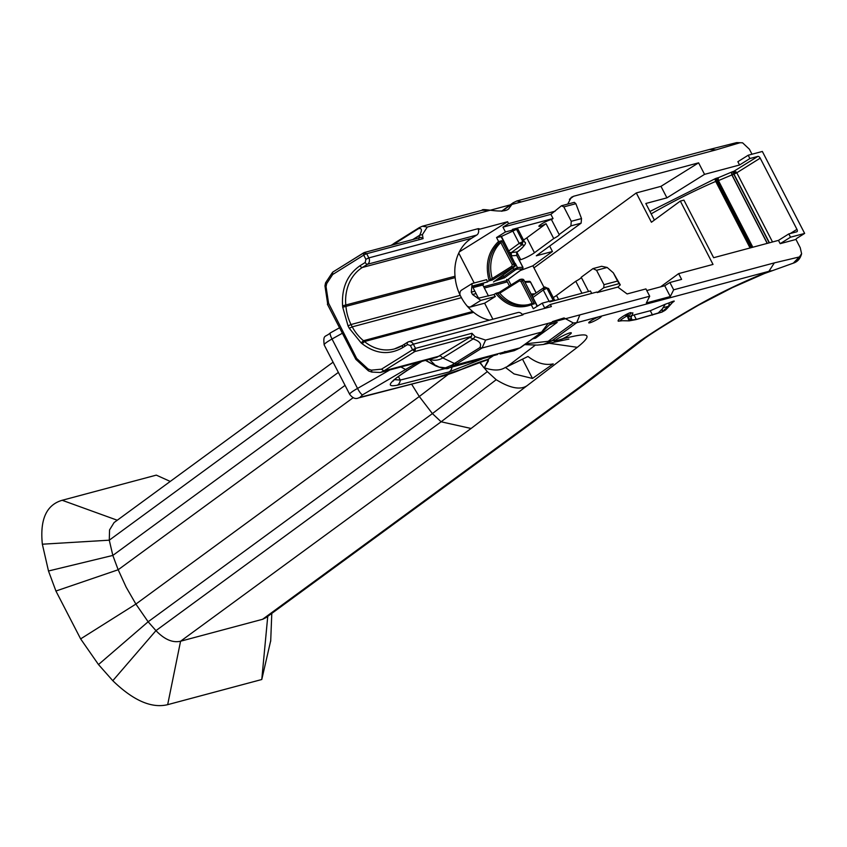 <?xml version="1.0" encoding="UTF-8"?>
<svg xmlns="http://www.w3.org/2000/svg" width="847" height="847" viewBox="0 0 847 847"><rect width="100%" height="100%" fill="white"/><g stroke="black" fill="none" stroke-linecap="round" stroke-linejoin="round"><path stroke-width="1.27" d="M410.403 345.587L407.598 344.57A2.382 1.228 -122 0 1 407.566 342.22A2.382 1.228 -122 0 1 407.746 342.146A4.754 4.023 75 0 1 408.678 341.743A4.754 4.023 75 0 1 413.357 344.178L410.403 345.587L412.563 349.779L415.517 348.371L414.871 351.537L412.563 349.779L381.521 369.165L383.829 370.933L380.261 372.489L371.727 372.066L368.487 370.891L368.064 368.985L371.304 370.16L381.521 369.165M544.282 289.356A2.382 0.656 84.8 0 1 544.377 287.493A2.382 0.656 -95.2 0 1 544.727 286.995L546.94 288.234L543.255 290.002L543.869 287.271L544.737 286.995L548.697 288.753A34.124 4.574 152.7 0 0 546.94 288.234L553.282 300.526A34.124 4.574 152.7 0 0 549.47 301.225L549.798 301.85L590.433 290.987L591.693 293.411M485.596 340.081L482.07 348.001L541.551 332.098L548.178 323.353L485.596 340.081L475.103 336.64L471.927 333.284L415.517 348.371L413.357 344.178L522.535 314.989A4.754 2.467 58 0 0 523.51 314.036L551.397 306.572L550.306 304.475L544.685 307.99L542.196 303.173L533.292 308.732L531.196 304.655L534.298 303.829L522.355 280.675L520.873 281.384L519.476 280.876A1.186 0.614 -122 0 1 519.455 279.701A1.186 0.614 -122 0 1 519.55 279.658A2.382 2.012 75 0 1 522.355 280.675L523.69 280.315L520.884 279.298L523.732 279.806A2.382 2.128 138.1 0 1 524.049 280.283L537.125 306.339M403.288 344.951A43.959 37.141 75 0 1 402.569 345.385L394.384 348.943A41.694 35.225 75 0 1 364.485 341.542L363.469 340.695A43.959 37.141 75 0 1 352.225 326.868L349.282 328.297L348.053 325.904L351.018 324.528A43.959 37.141 75 0 1 345.978 306.815L345.841 305.428A41.694 35.225 75 0 1 362.357 267.483A2.382 1.228 -122 0 1 360.049 265.714L365.226 262.485L365.872 259.309L368.826 257.901A4.754 4.023 75 0 1 367.534 264.243A2.382 1.228 -122 0 1 365.226 262.485M402.569 345.385L402.389 347.821L404.538 346.487L404.654 344.073L402.41 345.449M476.723 235.064L471.546 238.293L362.357 267.483L367.534 264.243L476.723 235.064A4.754 4.023 -105 0 0 478.364 229.569L479.889 229.145A4.754 2.467 58 0 0 478.015 228.711L368.826 257.901L366.666 253.719L423.077 238.632L421.012 237.34L364.326 252.501L366.666 253.719L365.936 253.973A2.382 1.27 39 0 0 364.602 253.147A2.382 1.27 -141 0 0 363.416 253.062L363.712 255.127L332.67 274.513L326.656 283.66L325.555 282.856L324.952 285.852L326.053 286.657L328.572 303.205L356.672 358.461L368.064 368.985M365.936 253.973L363.712 255.127L365.872 259.309M769.436 242.793L734 174.143L736.795 172.777L734.487 171.009L733.788 174.217A90.364 12.112 152.7 0 0 732.009 174.874L731.956 171.941L718.171 177.764L718.436 180.602L717.356 180.972L751.713 247.536M501.149 236.641L496.543 237.531L505.447 231.972L512.721 230.024A34.124 4.574 -27.3 0 1 516.532 229.325L512.848 231.093L519.2 243.385L522.874 241.617L521.964 244.836C525.055 244.857 523.838 246.953 518.311 251.114L516.67 252.321L516.755 255.498L511.419 255.773M514.987 266.307L514.404 266.741L514.987 266.307A2.382 2.329 5 0 0 515.685 264.857A2.382 2.329 5 0 1 515.685 264.857A2.382 2.329 -175 0 0 515.4 263.533L513.706 263.925L501.752 240.77L498.65 241.596L496.543 237.531M472.562 285.968L487.512 281.945L490.413 279.288A35.076 29.634 75 0 1 499.063 242.92L500.831 242.538A35.076 29.634 -105 0 0 492.223 278.515L492.488 279.944L513.06 267.091A1.186 0.614 -122 0 1 511.906 266.212L512.234 264.624L513.706 263.925A2.382 2.012 75 0 1 513.06 267.091L514.404 266.741L515.04 263.565L500.99 236.345M333.083 362.177L114.091 522.557L109.559 529.904L109.274 540.185L112.831 555.431L118.019 569.385L126.139 587.14L135.88 604.059L148.13 621.772L155.954 630.634C164.487 639.506 172.693 643.032 180.57 641.221L262.782 619.242M270.712 640.671L261.776 679.506L167.674 704.662C151.602 708.568 133.307 700.575 112.799 680.702L98.485 664.556L80.634 638.892L55.923 591.026L118.178 569.756L353.241 397.635M581.963 293.253L575.769 281.268A7.136 0.953 152.7 0 0 578.66 279.616A7.136 0.953 152.7 0 0 581.317 277.456M548.178 323.353L579.877 314.883L576.701 322.707L598.903 316.767A7.136 0.953 152.7 0 0 591.397 320.537A7.136 0.953 152.7 0 0 588.739 322.823A7.136 0.953 152.7 0 0 592.36 321.892A7.136 0.953 152.7 0 0 598.765 318.567A7.136 0.953 152.7 0 0 601.423 316.28A7.136 0.953 152.7 0 0 601.126 316.175L768.896 271.326C743.2 281.68 719.41 293.041 697.536 305.418L696.795 305.831C674.646 318.514 655.567 330.341 639.538 341.309L579.062 387.513L583.805 384.898M562.916 338.641A9.508 1.27 152.7 0 0 567.776 335.92A9.508 1.27 152.7 0 0 571.312 332.871A9.508 1.27 152.7 0 0 566.484 334.11A9.508 1.27 152.7 0 0 557.94 338.546A9.508 1.27 152.7 0 0 555.579 340.176L554.33 341.436L563.678 338.472L554.986 342.029L543.329 344.485L551.556 341.013L576.701 322.707L573.355 322.982L564.049 317.932L552.646 321.521L542.821 331.421L519.814 347.926L454.543 365.269L451.695 365.216L445.501 367.831L439.085 367.069L436.046 365.481M553.239 297.562A9.508 1.27 152.7 0 0 554.573 296.757A9.508 1.27 152.7 0 0 556.511 295.455L575.769 281.268M447.385 368.329L497.57 354.501M519.222 260.061L520.704 259.658A9.508 1.27 152.7 0 0 532.519 254.036A9.508 1.27 152.7 0 0 534.457 252.734L553.726 238.547A7.136 0.953 152.7 0 0 556.617 236.906A7.136 0.953 152.7 0 0 559.264 234.619A7.136 0.953 152.7 0 0 559.168 234.534L570.91 225.884L581.127 223.153L581.518 218.558L571.259 221.3L570.91 225.884M553.726 238.547L546.05 223.682L526.792 237.869A9.508 1.27 -27.3 0 1 524.854 239.172A9.508 1.27 -27.3 0 1 523.52 239.976M561.445 205.779L563.837 206.901L575.865 203.693L574.319 202.338L561.445 205.779L550.878 214.344L553.038 218.537L551.492 219.669A7.136 0.953 152.7 0 0 541.561 224A7.136 0.953 152.7 0 0 538.914 226.287A7.136 0.953 152.7 0 0 546.05 223.682M471.895 293.327L472.552 294.512L476.078 293.57A47.559 40.19 -105 0 0 474.849 291.188L471.313 292.13L471.895 293.327M467.205 306.138A9.709 5.029 58 0 0 470.096 307.09L484.622 303.205L492.89 319.224M531.196 304.655L530.55 303.914A35.076 29.634 75 0 1 527.903 304.782A35.076 29.634 75 0 1 497.729 293.464L495.876 293.337L493.992 294.512A41.694 35.225 -105 0 0 495.357 296.503L480.821 300.389L470.096 307.09M480.821 300.389L472.552 294.512M505.341 367.354L514.023 373.919L532.477 378.461L553.218 363.871C545.044 365.586 536.638 363.119 527.988 356.471L503.446 368.477C498.682 370.774 492.107 370.467 483.732 367.556L479.91 362.135M507.406 366.412L535.378 345.078M112.799 680.702L155.954 630.634L441.128 421.795L471.08 428.476L577.305 347.312L549.142 343.268M527.078 385.681C520.344 390.213 510.053 388.222 496.215 379.71L487.332 371.632L479.487 362.283M484.378 367.746L488.645 359.308L487.099 359.922L488.412 360.907L484.378 367.746L483.732 367.556M460.334 369.8L461.371 369.366C473.886 364.094 482.599 360.833 487.501 359.573L492.922 356.036M522.535 359.202L532.477 378.461M533.949 267.874L636.288 192.936L651.417 222.253L680.332 201.078L683.921 200.125L713.64 257.71L778.467 240.379L788.822 233.91L796.805 231.782A2.382 1.228 58 0 0 796.985 231.697A2.382 1.228 58 0 0 796.953 229.357L760.204 158.156L736.795 172.777L772.517 241.977M569.406 199.31L573.62 196.25L698.595 162.836L660.978 186.34L636.288 192.936M549.65 246.075L552.445 251.485L532.879 265.81L543.933 287.207M496.215 379.71L441.128 421.795L432.404 413.601L419.297 396.512L411.695 384.316M448.264 374.385L419.297 396.512L135.891 604.07L80.634 638.892M672.444 302.485C675.62 300.463 674.561 300.569 669.278 302.803L668.738 306.159L662.259 311.569L662.238 309.028L658.235 312.998L636.309 319.425L630.052 320.177L628.114 317.022L631.026 313.03C631.322 312.088 629.268 312.818 624.842 315.211C619.655 318.324 617.463 320.325 618.268 321.204L622.365 320.717M662.238 309.028L665.276 304.242L669.278 302.803M665.276 304.242L650.284 310.733L631.11 315.74M631.026 313.03L632.91 312.903L630.052 320.177L629.162 320.865L621.137 320.685M577.305 347.312C600.735 328.647 576.045 335.888 563.678 338.472M392.352 245.005L394.469 243.216L391.145 245.323M500.958 242.422L501.752 240.77M509.65 252.353L511.313 252.597L511.355 255.773M508.899 250.881L519.2 243.385L521.964 244.836L511.313 252.597L517.263 251.887M472.573 286.434L472.573 286.434A41.694 35.225 -105 0 0 474.849 291.188M476.078 293.57A41.694 35.225 -105 0 0 478.619 298.155L493.992 294.512M412.807 239.532L419.646 235.265L418.831 238.558M499.063 242.92L498.65 241.596M496.501 293.168L498.978 292.511L499.783 293.168A35.076 29.634 -105 0 0 528.835 304.518M327.821 304.094L328.572 303.205M512.986 267.832L513.758 269.325L503.711 276.641L502.938 275.148M501.435 236.44L512.848 231.093M473.081 287.62L482.917 284.994L483.531 284.221L472.848 287.08M488.454 295.995L483.118 285.651A1.186 0.614 58 0 1 482.917 284.994L483.203 284.433M494.404 281.299L504.463 277.837L515.145 270.055A1.186 0.889 -126.1 0 1 513.758 269.325L517.432 267.557A1.186 1.133 87 0 1 516.988 269.177L522.387 268.891A1.186 1.133 -93 0 0 522.843 267.281L522.917 267.451M497.845 278.854L503.711 276.641L504.463 277.837M532.816 295.264L532.308 296.238M544.854 286.985L544.727 286.995A2.382 0.656 -95.2 0 1 544.737 286.995L532.89 295.201L531.09 294.015M534.298 303.829L532.435 303.417L527.903 304.782M530.582 303.904L532.435 303.417M751.12 247.695L716.731 181.078A2.382 2.17 -99.5 0 1 717.547 177.87L718.171 177.764L717.356 180.972L715.715 181.427A90.364 12.112 152.7 0 0 651.174 213.857M516.734 201.004L521.54 201.861L716.022 149.877L739.929 142.751L736.752 142.603L742.586 142.815L749.394 149.21L751.988 154.228M736.541 142.656L742.586 142.815M461.414 297.678L460.207 295.338L351.018 324.528L352.225 326.868L461.414 297.678A43.959 37.141 75 0 0 472.658 311.505L473.664 312.352A41.694 35.225 75 0 0 489.513 320.134M471.546 238.293A41.694 35.225 75 0 0 455.03 276.249L455.167 277.636A43.959 37.141 75 0 0 460.207 295.338M489.195 280.897C484.886 264.73 488.01 251.58 498.565 241.448M471.313 292.13L472.128 283.523L486.654 279.648A41.694 35.225 -105 0 0 487.512 281.945M499.052 292.448L495.876 293.337M371.727 372.066L380.261 372.489L436.777 357.381L469.852 337.392L473.155 338.938L475.103 336.64M448.921 368.032L454.543 365.269L482.07 348.001L479.794 347.651L454.447 363.49L442.748 357.932A20.931 17.692 75 0 1 429.471 359.329M508.676 208.786L513.166 202.772L516.882 200.961L709.437 149.485L716.022 149.877M581.518 218.558L575.865 203.693M563.837 206.901L571.259 221.3M445.458 368.498L400.271 380.07L398.408 376.47M409.63 368.847A7.136 3.568 -121.8 0 1 409.207 369.207A7.136 3.568 -121.8 0 1 408.688 369.43L407.936 369.895C388.731 382.431 385.216 387.524 397.37 385.194A7.136 6.109 75.6 0 0 400.271 380.07L394.564 379.636M551.492 219.669L559.168 234.534M581.127 223.153L536.31 255.794L552.445 251.485M516.532 229.325L522.874 241.617A34.124 4.574 -27.3 0 1 524.632 242.136L517.962 229.209A34.124 4.574 152.7 0 0 512.403 229.399L553.038 218.537M550.878 214.344L502.959 227.155L508.581 223.64L507.607 221.734L459.349 251.887M505.447 231.972L502.959 227.155M506.697 279.468L506.474 282.125L507.057 281.373L509.428 285.958M749.913 158.527L748.208 155.234L737.864 161.703L739.558 164.996L749.913 158.527L757.896 156.388A2.382 1.228 -122 0 1 760.204 158.156M423.077 238.632L422.431 234.598L419.646 235.265C422.325 229.992 421.912 227.811 418.407 228.722L392.944 244.847M422.431 234.598L427.259 227.07L489.852 210.331L482.07 210.268L422.409 226.223L427.259 227.07M489.852 210.331L521.54 201.861M748.208 155.234L762.342 151.454L804.65 233.423L797.895 237.647A4.754 0.635 152.7 0 0 796.116 239.108A14.272 1.916 -27.3 0 1 795.968 239.447L800.235 247.716L801.601 253.708L798.414 258.43L793.3 263.142L799.282 256.937M555.166 211.189L508.581 223.64M507.607 221.734L479.889 229.145M458.756 253.084L474.182 282.972M472.128 283.523L461.393 290.235A9.709 5.029 58 0 0 459.974 294.872M531.27 304.814C517.951 309.589 506.093 305.809 495.675 293.464M495.357 296.503L484.622 303.205M456.724 363.839L454.447 363.49L451.695 365.216M469.852 337.392L471.514 336.397L414.871 351.537L383.829 370.933L440.345 355.825L442.748 357.932L473.155 338.938C479.709 341.172 481.922 344.083 479.794 347.651M662.883 307.8L668.738 306.159L672.412 302.548C664.249 311.791 666.102 309.6 661.983 312.098L636.002 319.594L629.162 320.865M624.842 315.211L627.214 315.836C628.156 313.083 628.453 313.475 628.114 317.022L631.036 316.312M573.62 196.25L571.238 197.372L567.755 204.095M654.382 220.082L645.827 203.492L666.928 197.849L660.978 186.34M666.928 197.849L704.545 174.355L698.595 162.836M514.182 350.669L520.619 347.577L542.821 331.421L552.657 321.511M520.439 270.5L532.879 265.81M506.771 280.548L507.057 281.373M542.196 303.173L549.47 301.225M739.558 164.996L704.545 174.355M778.467 240.379L780.172 243.671L790.516 237.202L788.822 233.91M790.516 237.202L804.65 233.423M523.51 314.036L522.186 314.396A4.754 4.023 -105 0 0 517.866 312.554L408.678 341.743L404.474 344.157M603.752 287.747L619.104 283.639L617.558 281.056L603.985 284.687L603.752 287.747L597.177 292.586L617.802 287.08L627.108 293.951L645.933 288.912L649.702 296.217L579.877 314.883M588.57 291.484L581.222 277.255L592.964 268.605L596.553 270.299L607.172 267.461L613.313 272.819L617.558 281.056M619.104 283.639L620.279 284.888L617.802 287.08M613.313 272.819L620.279 284.888M646.78 290.542L664.726 285.746L669.892 282.506L681.602 279.383L678.627 273.623L713.026 264.423L680.332 201.078M660.554 286.858L678.627 273.623M697.536 305.418L698.553 305.153C672.582 320.251 654.456 331.442 644.175 338.726L640.586 340.61L579.337 387.407L262.75 619.252L266.096 617.569L583.371 385.226M532.467 338.959A65.547 49.02 -126.1 0 1 535.484 338.197L534.944 337.148M535.484 338.197L557.178 322.4A65.547 49.02 53.9 0 0 548.803 325.184M592.964 268.605L601.614 266.297L607.172 267.461M511.006 284.973L508.2 279.531M596.553 270.299L603.985 284.687M780.172 243.671L795.968 239.447M793.459 263.089L793.65 263.036C797.694 261.649 800.341 258.547 801.601 253.708M550.306 304.475L596.881 292.024L597.177 292.586M471.514 336.397L471.927 333.284M636.203 319.51L661.814 312.12L670.898 304.158M629.088 320.865L620.936 320.685C619.358 320.791 621.454 319.181 627.214 315.836L629.088 320.865L635.801 319.615M573.355 322.982L548.2 341.299L525.807 343.808M548.2 341.299L555.579 340.176M798.933 257.054L774.349 262.888L673.661 289.812L670.295 296.545L646.335 302.951L649.702 296.217M669.892 282.506L673.661 289.812M664.726 285.746L670.295 296.545M771.67 270.712L768.907 271.326L774.349 262.888M793.3 263.152L764.354 273.56L732.263 287.684L698.553 305.153M618.268 321.204L621.031 320.685M661.814 312.12L658.235 312.998M632.084 319.986L630.973 317.392M598.903 316.767L601.126 316.175M55.923 591.026L48.491 570.994L42.35 544.208C39.809 519.507 46.416 504.865 62.18 500.281L156.293 475.125L170.236 481.435M267.768 616.161L261.776 679.506M414.786 348.625A2.382 1.006 -86.1 0 1 414.702 350.224A2.382 1.006 93.9 0 1 414.204 351.463M407.936 369.895A7.136 3.695 58 0 0 408.466 369.663A7.136 3.695 58 0 0 408.815 369.387M522.451 279.161A2.382 2.128 -41.9 0 1 523.192 279.394A2.382 2.128 138.1 0 1 523.732 279.806L537.422 306.148M718.023 177.965A2.382 1.758 78.7 0 0 717.473 179.744A2.382 1.758 -101.3 0 0 717.737 180.877M736.191 171.877A2.382 1.027 158.9 0 0 734.783 172.333A2.382 1.027 -21.1 0 0 733.682 173.095M522.663 244.222L520.227 242.74M558.597 299.499L556.511 295.455M526.792 237.869L534.457 252.734M358.556 397.931C355.571 399.361 352.606 398.143 349.663 394.3A12.271 1.641 -27.3 0 1 354.226 390.372A12.271 1.641 -27.3 0 1 357.54 388.434A7.136 1.493 61 0 0 362.537 394.85L360.028 397.296A7.136 6.109 75.6 0 1 358.556 397.931L434.469 378.228L360.028 397.296M515.145 270.055L516.988 269.177M328.721 340.949A12.271 1.641 152.7 0 0 324.157 344.877C323.035 334.067 325.015 337.688 330.341 332.913A7.136 1.493 61 0 0 332.024 339.012A12.271 1.641 152.7 0 0 328.721 340.949M421.594 361.436L408.688 369.43M397.37 385.194L449.111 371.928L482.134 358.98M461.371 369.366L434.469 378.228M362.537 394.85L417.349 362.569M487.099 359.922L460.895 369.663C454.161 372.616 444.866 375.687 432.997 378.853M487.332 371.632L432.404 413.601L148.13 621.772L98.485 664.556M262.549 619.305L579.062 387.513M167.674 704.662L180.57 641.221L471.08 428.476M512.234 264.624L500.831 242.538M511.906 266.212L492.223 278.515M757.896 156.388L734.053 171.168A2.382 1.62 -110.1 0 0 733.788 174.217L769.214 242.856M767.35 243.354L732.009 174.874A2.382 1.578 -110.5 0 1 732.232 171.835L731.956 171.941M418.407 228.722A7.136 3.695 -122 0 1 419.276 227.621L393.929 243.449M490.413 279.288L492.319 278.779M499.783 293.168L519.476 280.876M520.873 281.384L532.265 303.448M332.67 274.513L332.638 272.173L364.326 252.501M332.807 272.088L363.532 252.904M326.656 283.66L326.053 286.657M356.079 359.244L356.672 358.461L356.079 359.244M473.664 312.352L364.485 341.542L362.156 343.744L361.15 342.897L363.469 340.695L472.658 311.505M455.167 277.636L342.728 307.217L342.59 305.831L455.03 276.249M372.077 372.077L371.304 370.16M330.552 332.871A7.136 1.493 61 0 0 330.341 332.913L339.552 327.768M342.368 333.231L332.024 339.012L357.54 388.434L389.821 369.927M519.38 279.764L499.074 292.448M530.487 282.104L525.066 282.22M536.056 292.893L530.402 281.945A1.186 1.133 -93 0 0 529.354 281.32L530.529 281.977L536.14 292.829M515.622 264.042L517.432 267.557L522.843 267.281L516.755 255.498M489.397 280.77L492.488 279.944M514.404 266.741L493.473 281.977M531.154 294.004L534.785 293.814M752.835 247.229L718.436 180.602L731.872 174.927L767.202 243.385M750.061 247.97L715.715 181.427A2.382 1.112 -113.2 0 1 715.503 178.569L649.935 211.464M402.389 347.821C388.953 355.306 375.539 353.94 362.156 343.744M402.24 345.587A41.694 35.225 75 0 1 394.384 348.943M361.15 342.897L349.282 328.297M348.053 325.904L342.728 307.217M342.59 305.831C341.489 287.948 347.312 274.576 360.049 265.714M499.635 292.956L497.729 293.464M429.228 359.244L435.75 365.777L425.67 360.346M407.598 344.57L404.538 346.487M404.305 344.316A43.959 37.141 75 0 1 403.617 344.75M502.059 211.21L511.948 204.011M512.403 229.399L512.721 230.024M516.882 252.247L520.704 259.658M518.311 251.114A2.382 1.81 53.6 0 0 518.639 250.934A2.382 1.81 53.6 0 0 518.915 250.659M522.387 268.891L506.792 280.537L483.669 286.72M484.346 288.033L506.474 282.125M734.053 171.168L732.232 171.835M717.547 177.87L715.503 178.569M790.283 233.518L796.953 229.357M478.364 229.569A4.754 4.023 -105 0 0 478.015 228.711M407.418 342.347L404.654 344.073M501.731 353.284L505.108 351.441M451.98 367.196A7.136 6.109 75.6 0 1 449.111 371.928M400.896 366.973L405.914 369.663M532.954 297.498L543.255 290.002L549.1 301.32M644.609 338.44L639.824 341.193M522.186 314.396A4.754 4.023 75 0 1 522.535 314.989M650.284 310.733L652.529 315.084M634.064 315.063L636.309 319.425M48.491 570.994L112.831 555.431L345.057 385.374M42.35 544.208L109.274 540.185L338.366 372.415M117.267 520.227L62.18 500.281M393.643 380.059L393.241 381.023C394.162 380.811 389.895 381.87 408.466 369.663L421.88 361.362M501.382 236.334L515.685 264.857L514.722 266.561L493.97 281.67M349.663 394.3L324.157 344.877M568.909 339.075L554.986 342.029M521.35 279.097L499.031 292.459M332.627 272.173L325.555 282.856M327.694 303.967L324.952 285.873M327.376 304.189L355.782 359.223M355.751 359.244L368.466 370.88M524.727 281.553L529.354 281.32M425.459 360.399L435.739 365.915C442.78 368.678 447.184 369.377 448.942 368.022M508.888 208.637L509.058 208.51C503.838 214.503 481.763 207.526 482.081 210.268M506.739 280.378L522.419 269.039L522.97 267.313L516.882 255.529L516.998 252.141L518.639 250.934C524.833 245.641 526.834 242.708 524.632 242.136M422.409 226.223L419.276 227.621M736.35 142.688L709.437 149.485M501.551 211.231L513.166 202.772M520.619 347.577L514.277 350.647L500.122 354.067M645.107 338.059L583.668 385.004M554.774 300.526L548.697 288.753M543.329 344.485L537.189 345.1L524.664 344.634M270.691 641.274L271.792 613.397"/></g></svg>
